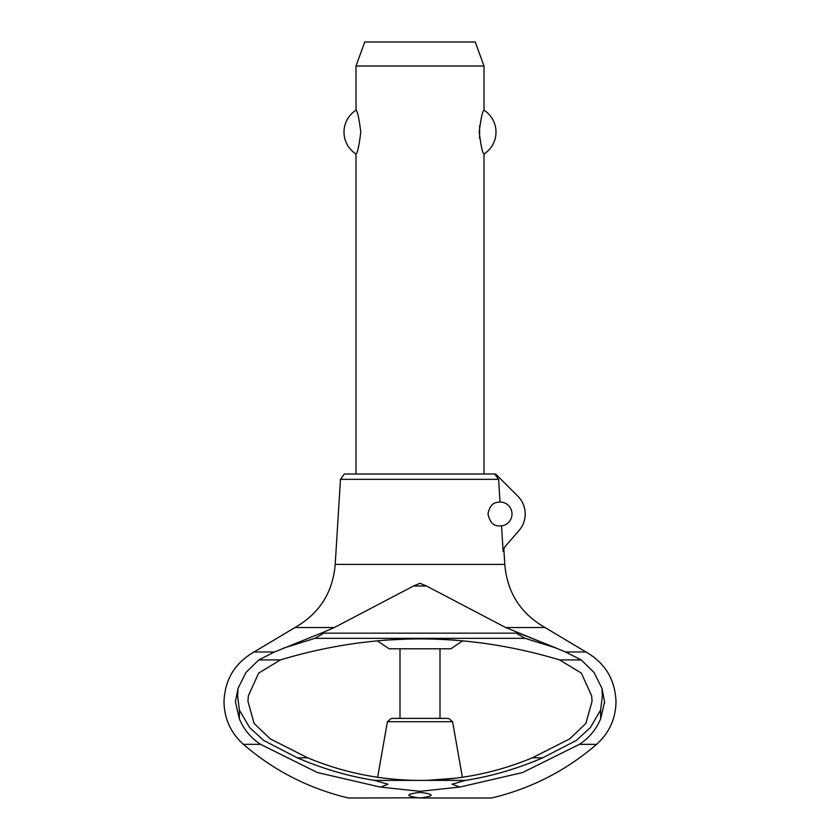 <?xml version="1.0" encoding="UTF-8"?>
<svg xmlns="http://www.w3.org/2000/svg" width="840" height="840" viewBox="0 0 840 840"><rect width="100%" height="100%" fill="white"/><g stroke="black" fill="none" stroke-linecap="round" stroke-linejoin="round"><path stroke-width="1.26" d="M420 791.332L380.131 787.049L317.268 772.496L260.62 744.356L243.411 744.356C230.79 732.974 224.322 718.799 223.997 701.81C224.805 679.644 234.822 663.033 254.047 651.976L274.439 651.976L322.885 632.478L334.31 627.543L413.595 585.974L420 583.275L426.405 585.974L505.691 627.543L565.562 651.976L581.238 659.925L593.964 672.389L601.965 688.37L604.59 701.81L600.642 718.861C596.096 729.603 589.008 738.098 579.38 744.356L522.638 772.538L459.869 787.049L420.031 791.332M604.558 703.154L604.579 702.545M260.62 744.356C250.992 738.098 243.905 729.603 239.358 718.861L235.41 701.81L238.046 688.359L246.047 672.378L258.762 659.925L274.439 651.976M340.473 479.336L344.358 474.002L494.676 474.002L498.614 479.336L340.473 479.336L335.202 564.396L504.798 564.396L503.864 549.339M377.202 640.742L389.151 648.795L450.849 648.795L462.798 640.742M440.003 718.4L440.003 648.795M399.998 648.795L399.998 718.4M378.137 777.368L377.612 777.294L387.419 721.707L391.356 718.4L448.644 718.4L452.582 721.707L462.389 777.294M455.731 640.154L437.031 639.103L455.721 640.154M411.411 638.873L383.891 640.185L411.411 638.873M384.846 778.26L396.007 779.404M396.417 779.436L384.689 778.25M403.809 779.95L411.642 780.276L403.715 779.94M411.905 780.287L420.21 780.402M428.348 780.276L443.583 779.436M443.993 779.404L449.904 778.859M450.251 778.817L455.123 778.271M505.691 627.543L545.045 627.543L585.952 651.976L565.562 651.976M254.047 651.976L294.956 627.543L334.31 627.543M280.371 659.925L258.657 673.124L248.304 695.961L247.958 701.369L254.1 723.429L270.312 738.896L307.671 757.817C342.867 772.453 379.522 779.972 417.638 780.392L422.352 780.392C460.467 779.972 497.123 772.453 532.329 757.817L569.604 738.938L585.869 723.471L592.043 701.369L591.696 695.961L581.343 673.124L559.629 659.925C466.546 631.911 373.454 631.911 280.371 659.925L258.762 659.925M420 792.341C405.174 794.241 405.174 796.131 420 798C405.174 796.131 405.174 794.241 420 792.341C434.826 794.241 434.826 796.131 420 798L491.6 798C530.943 788.624 565.94 770.742 596.589 744.356L579.38 744.356M243.411 744.356C274.06 770.742 309.057 788.624 348.401 798L424.431 797.79M307.661 757.817L297.266 757.817L263.697 740.439L249.648 727.608L239.358 710.042L237.636 695.961L238.046 688.359M283.784 648.018L314.927 638.327L323.137 633.581L322.885 632.478M516.863 633.581L525.073 638.327L556.206 648.018L517.125 632.478L516.863 633.581M581.238 659.925L559.629 659.925M601.965 688.37L602.364 695.961L600.642 710.042L590.352 727.608L576.303 740.45L542.735 757.817C517.272 768.779 491.516 776.297 465.465 780.392L452.046 784.203L459.869 787.049M380.678 787.143L387.965 784.203L374.535 780.392C348.485 776.297 322.728 768.779 297.266 757.817M500.031 502.005A12.002 12.002 0 0 1 512.001 513.996A12.002 12.002 0 0 1 501.532 525.903C500.504 525.284 491.306 529.116 487.998 513.996C490.581 500.273 498.792 502.73 500.031 502.005L498.614 479.336M494.676 474.002L495.642 474.002L517.818 496.178A25.2 25.2 0 0 1 519.015 530.534L504.651 547.061L503.139 551.46L501.532 525.903M483.998 474.002L483.998 154.004C482.538 153.206 480.942 145.908 479.199 132.09C480.942 118.272 482.538 110.975 483.998 110.187L483.998 66.003L356.003 66.003L356.003 110.187C357.462 110.975 359.058 118.272 360.801 132.09C359.058 145.908 357.462 153.206 356.003 154.004L356.003 474.002M479.598 125.801L479.598 138.38M356.003 66.003L364.739 42L475.262 42L483.998 66.003M483.998 110.187A25.998 25.998 0 0 1 483.998 154.004M356.003 154.004A25.998 25.998 0 0 1 356.003 110.187M542.735 757.817L532.329 757.817M426.405 585.974L413.595 585.974M455.228 778.25L428.379 780.276M419.8 780.402L411.884 780.287M387.419 721.707L452.582 721.707M525.073 638.327L314.927 638.327M465.465 780.392L422.352 780.392M417.638 780.392L374.535 780.392M516.926 633.161L323.075 633.161M239.358 710.042L239.358 718.861M600.642 710.042L600.642 718.861M585.952 651.976C605.178 663.033 615.195 679.644 616.004 701.81C615.678 718.799 609.21 732.974 596.589 744.356M335.202 564.396C332.84 592.494 319.421 613.536 294.956 627.543M545.045 627.543C520.58 613.536 507.161 592.494 504.798 564.396"/></g></svg>
